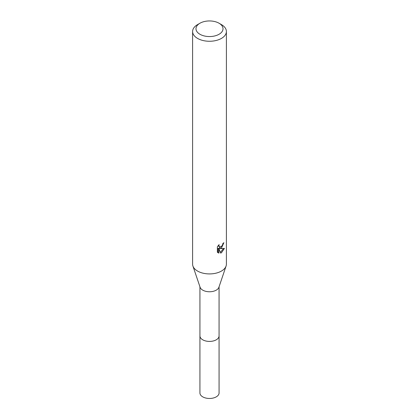 <?xml version="1.0" encoding="UTF-8"?>
<svg xmlns="http://www.w3.org/2000/svg" width="419" height="419" viewBox="0 0 419 419"><rect width="100%" height="100%" fill="white"/><g stroke="black" fill="none" stroke-linecap="round" stroke-linejoin="round"><path stroke-width="0.63" d="M219.058 23.234L221.447 24.616A16.896 9.752 180 0 1 226.396 31.514L226.396 264.169A16.896 9.752 180 0 1 226.082 266.039L218.891 287.298A9.569 5.526 180 0 1 216.267 290.142A9.569 5.526 180 0 1 206.708 291.519A9.569 5.526 180 0 1 200.109 287.298L192.918 266.039A16.896 9.752 180 0 1 192.604 264.169L192.604 31.514A16.896 9.752 180 0 1 197.553 24.616L199.942 23.234A13.513 7.804 180 0 1 219.058 23.234A13.513 7.804 180 0 1 219.058 34.269A13.513 7.804 180 0 1 199.942 34.269A13.513 7.804 180 0 1 199.942 23.234L197.553 24.616M219.069 286.774L219.069 335.897A9.569 5.526 180 0 1 216.267 339.804A9.569 5.526 180 0 1 205.839 340.998A9.569 5.526 180 0 1 199.931 335.897L199.931 286.774M226.082 266.039A16.896 9.752 180 0 1 221.447 271.067A16.896 9.752 180 0 1 204.566 273.497A16.896 9.752 180 0 1 192.918 266.039M221.447 248.074L219.828 248.682L224.453 248.388L221.447 252.767L220.651 253.102L218.901 248.729L218.901 253.139L217.356 252.233L217.356 246.791L219.132 244.591L218.896 245.67L219.551 246.964L221.447 246.613L222.667 244.665L222.845 243.533A16.896 9.752 0 0 0 223.872 242.68L221.447 248.074M226.396 31.514A16.896 9.752 180 0 1 221.447 38.407A16.896 9.752 180 0 1 203.037 40.523A16.896 9.752 180 0 1 192.604 31.514M222.159 245.78L219.022 248.221L219.828 248.682M220.394 252.437L223.4 248.598M218.901 253.139L218.084 252.673L218.084 248.263L218.901 248.729M217.697 252.542L218.09 252.667M222.798 244.104L222.939 243.465M219.551 246.964L218.142 245.681M219.069 335.708A9.574 5.526 180 0 1 219.074 335.897L219.074 392.943A9.574 5.526 180 0 1 213.161 398.05A9.574 5.526 180 0 1 202.733 396.851A9.574 5.526 180 0 1 199.926 392.943L199.926 335.897A9.574 5.526 180 0 1 199.931 335.708M219.074 335.897A9.574 5.526 180 0 1 213.161 341.003A9.574 5.526 180 0 1 202.733 339.804A9.574 5.526 180 0 1 199.926 335.897"/></g></svg>
